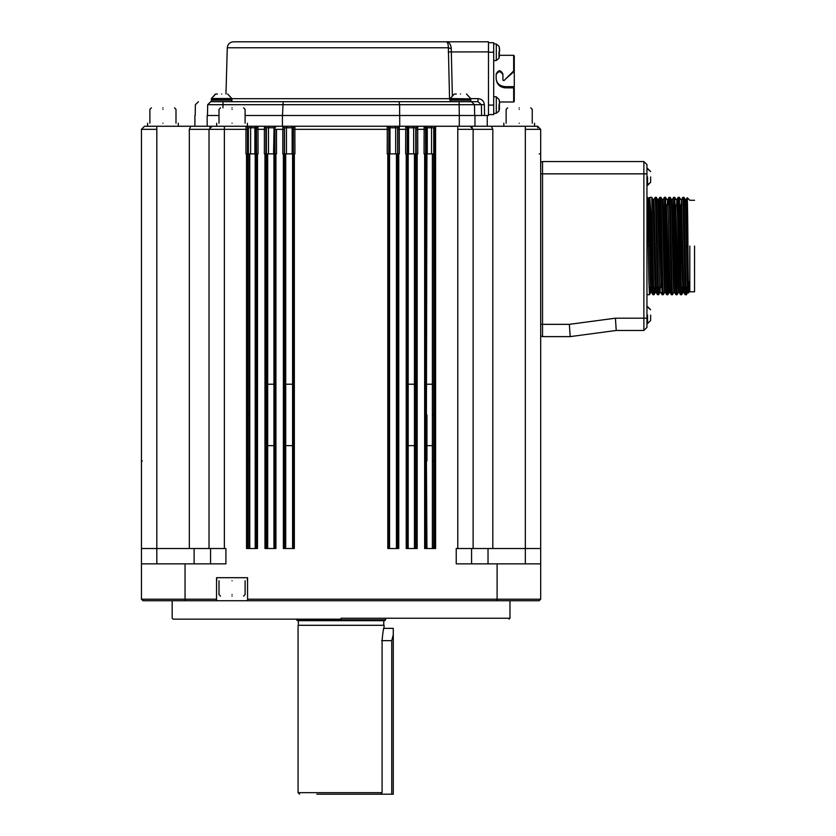 <?xml version="1.0" encoding="UTF-8"?>
<svg xmlns="http://www.w3.org/2000/svg" width="836" height="836" viewBox="0 0 836 836"><rect width="100%" height="100%" fill="white"/><g stroke="black" fill="none" stroke-linecap="round" stroke-linejoin="round"><path stroke-width="1.25" d="M686.868 211.968C687.234 181.025 687.6 204.475 687.965 246.024C688.279 284.449 688.592 308.254 688.916 281.722C688.362 307.533 687.809 284.115 687.255 246.024L686.481 246.024L687.067 278.952L687.641 292.579L688.404 292.579M681.141 204.872L681.476 199.689L682.845 197.327L685.133 294.7L686.429 294.7L687.662 292.558M686.868 286.769C686.293 308.641 685.708 283.164 685.133 246.024L686.481 246.024L685.353 199.689L684.977 204.872M683.378 287.25L683.033 292.381L682.458 279.015L680.379 204.872M679.187 292.381L678.424 292.381L677.85 279.015L675.77 204.872M674.579 292.381L673.816 292.381L673.241 279.015L671.527 199.689L670.179 197.348L671.893 280.457L672.468 294.721L673.837 292.36M669.563 287.25L669.228 292.36L667.88 294.7L668.267 287.25M666.909 199.668L667.671 199.668L668.246 213.034L669.981 292.381L669.208 292.381L668.643 279.015L666.553 204.872M665.372 292.381L664.599 292.381L664.035 279.015L662.321 199.689L660.962 197.348L662.676 280.468L663.251 294.721L664.62 292.36M660.346 287.25L660.001 292.381L659.426 279.015L657.692 199.668L658.465 199.668L659.029 213.034L661.109 287.25M656.511 287.25L656.155 292.381L655.393 292.381L654.818 279.015L653.083 199.668L653.856 199.668L654.421 213.034L656.135 292.36L657.493 294.7L655.779 211.571L655.205 197.327L653.856 199.668M651.129 287.25L650.784 292.381L650.209 278.796L649.635 246.024L648.276 246.024L648.861 280.468L649.436 294.721L649.844 287.25M649.217 198.31L649.802 197.327L651.756 197.348L653.459 280.468L654.034 294.721L654.452 287.25M657.713 199.689L656.365 197.348L658.068 280.468L658.643 294.721L659.061 287.25M666.929 199.689L665.571 197.348L667.88 294.7M677.076 294.721L675.916 294.7L673.628 197.327L674.788 197.348L677.076 294.721L678.445 292.36M681.674 294.721L680.525 294.7L678.236 197.327L679.396 197.348L681.1 280.468L681.674 294.721L682.092 287.25M685.353 199.689L683.994 197.348L685.133 246.024M649.802 197.327L650.784 211.602L652.885 294.7L654.034 294.721M648.485 198.31L649.635 246.024L650.398 246.024L649.238 198.289L646.949 197.327M647.67 224.33C647.869 178.601 648.078 196.512 648.276 246.024M689.804 246.024L689.804 291.785L689.804 246.024M686.973 204.872L687.234 197.704L686.084 199.689L687.255 246.024L687.965 246.024M688.383 292.558L689.804 291.785L694.549 291.785M668.612 204.872L669.009 197.348L669.605 211.571L671.308 294.7L672.468 294.721M665.55 197.327L664.421 197.327L666.7 294.7L667.86 294.721M670.158 197.327L669.03 197.327L667.65 199.689L667.327 204.872M660.952 197.327L659.792 197.348L662.102 294.7L663.251 294.721M687.495 204.872L684.402 204.872M683.263 204.872L679.793 204.872M677.244 204.872L675.185 204.872M669.437 204.872L665.968 204.872M654.201 204.872L653.438 204.872M694.549 246.024L694.549 291.785L694.549 246.024M678.236 197.327L677.818 204.872M658.444 199.689L659.792 197.348L659.395 204.872M658.643 294.721L657.493 294.7M651.746 246.024L650.398 246.024L651.537 292.36L651.902 287.25M653.501 204.872L653.836 199.689M662.3 199.668L663.063 199.668L663.638 213.034L665.351 292.36L666.7 294.7M669.981 292.381L670.326 287.25M671.517 199.668L672.28 199.668L672.855 213.034L674.568 292.36L675.916 294.7M676.533 204.872L676.888 199.668L677.463 213.034L679.177 292.36L680.525 294.7M681.476 199.689L683.775 292.36L684.151 287.25M685.75 204.872L686.084 199.689M646.949 173.857L646.949 164.64L643.877 161.567L542.533 161.567L542.533 173.857L646.949 173.857L646.949 327.409L643.877 330.471L616.236 330.471L615.421 318.192L569.358 324.337L570.173 336.615L542.533 336.615L542.533 173.857L540.683 173.857M570.173 336.615L616.236 330.471M646.949 185.373L650.627 182.3L650.627 176.929C650.627 169.99 650.627 169.99 650.627 176.929M647.555 176.929C647.555 166.03 647.555 166.03 647.555 176.929L647.555 185.373L650.627 182.3L650.627 181.151M650.627 319.342L650.627 320.491L647.555 323.563L647.555 315.12C647.555 304.231 647.555 304.231 647.555 315.12M650.627 315.12C650.627 308.191 650.627 308.191 650.627 315.12L650.627 320.491M540.683 161.881L542.533 161.881M542.533 336.312L540.683 336.312M246.526 153.897L245.941 153.897L245.951 129.329L247.477 129.329L247.477 153.897L246.526 153.897L246.526 548.52L257.488 548.52L257.488 153.897L256.537 153.897L256.464 127.793L254.875 127.793L255.534 126.257L156.813 126.257L190.744 126.257L189.333 129.329L189.333 548.52L209.021 548.52L209.021 129.329L212.093 126.257L209.899 127.176M487.252 115.504L487.252 126.257L491.401 126.257L257.99 126.257L258.073 153.897L257.488 153.897M256.537 129.329L265.911 129.329L265.911 153.897L264.375 153.897L264.375 129.329L264.458 126.257L266.391 127.793L266.391 153.897L268.481 153.897L268.481 127.793L265.984 127.793L264.458 126.257L264.395 127.156M275.002 153.897L274.971 129.329L276.497 129.329L276.497 153.897L275.002 153.897L275.002 548.52M283.383 153.897L282.798 153.897L282.798 129.329L284.334 129.329L284.334 153.897L283.383 153.897L283.383 548.52L294.345 548.52L294.345 153.897L293.394 153.897L293.394 129.329L294.93 129.329L294.847 126.257L286.863 126.257L286.445 127.793L284.501 127.793L284.501 153.897L286.445 153.897L286.445 127.793L292.151 127.793L292.516 126.257M293.394 129.329L293.311 127.793L292.151 127.793L292.151 153.897L293.311 153.897L293.311 127.793L294.847 126.257L294.93 153.897L294.345 153.897M387.8 153.897L387.214 153.897L387.298 126.257L388.834 127.793L388.834 153.897L389.994 153.897L389.994 127.793L388.834 127.793L388.75 153.897L387.8 153.897L387.8 548.52L398.762 548.52L398.762 153.897L397.811 153.897L397.811 129.329L399.347 129.329L399.263 126.257L399.347 153.897L398.762 153.897M388.75 153.897L388.719 548.52M406.223 153.897L405.638 153.897L405.721 126.257L407.257 127.793L407.174 153.897L406.223 153.897L406.223 548.52L417.185 548.52L417.185 153.897L416.234 153.897L416.15 127.793L413.663 127.793L413.109 126.257M417.185 153.897L417.77 153.897L417.686 126.257L416.15 127.793M424.646 153.897L424.061 153.897L424.145 126.257L424.071 129.329L425.597 129.329L425.597 153.897L424.646 153.897L424.646 548.52L435.608 548.52L435.577 127.135L436.11 126.257L434.657 127.793L435.577 127.135M539.23 153.897L540.683 153.897M537.621 126.257L534.549 126.257L537.621 126.257L540.683 129.329L525.332 129.329L525.332 126.257L491.401 126.257L537.621 126.257L537.694 127.793M158.558 126.257L144.524 126.257L141.451 129.329L144.524 126.257L152.204 126.257M146.164 126.257L144.628 126.257M150.302 126.257L160.711 126.257M156.813 563.872L156.813 548.52L141.451 548.52L141.451 129.329L156.813 129.329L156.813 126.257L144.524 126.257L141.451 129.329L144.524 126.257M258.073 129.329L257.99 126.257L247.351 126.257M256.464 127.793L257.99 126.257L255.534 126.257M349.521 41.8L445.421 41.8C448.953 41.695 450.897 43.994 451.252 48.676L448.357 47.767C448.347 43.618 447.375 41.633 445.421 41.8L233.411 41.8L488.475 41.8L488.475 115.504L474.963 115.504L474.963 126.257C491.244 126.257 491.244 126.257 474.963 126.257L459.309 126.257L459.309 115.504L399.723 115.504L399.723 126.257L417.686 126.257L417.76 127.772M425.597 129.329L425.681 127.793L424.145 126.257L431.021 126.299M434.689 548.52L434.689 129.329L434.657 127.793L433.759 127.793L435.295 126.257L457.773 126.257L457.773 129.329L473.124 129.329L470.051 126.257L472.246 127.176M399.723 126.257L397.643 127.793L395.689 127.793L395.271 126.257L387.298 126.257L388.834 127.793M276.497 129.329L282.798 129.329L282.881 126.257L284.501 127.793L282.411 126.257L282.411 115.504L399.723 115.504M274.083 126.257L273.571 153.897L274.584 153.897L274.584 127.793L268.481 127.793L269.035 126.257L282.411 126.257M282.798 128.587L282.808 127.647M282.819 127.156L282.85 126.476M264.385 127.772L264.375 128.734M209.021 548.52L224.372 548.52L224.372 129.329L245.951 129.329L246.024 126.257L248.386 127.793L248.386 153.897L250.612 153.897L250.612 127.793L248.386 127.793L246.85 126.257M294.93 129.329L387.214 129.329L387.298 126.257M519.187 123.185C499.385 123.185 499.385 123.185 519.187 123.185C538.99 123.185 538.99 123.185 519.187 123.185M162.947 123.185C182.75 123.185 182.75 123.185 162.947 123.185C143.155 123.185 143.155 123.185 162.947 123.185M232.053 123.185C251.845 123.185 251.845 123.185 232.053 123.185C212.25 123.185 212.25 123.185 232.053 123.185M276.12 126.257L274.584 127.793L276.423 126.257M389.618 126.257L389.994 127.793L395.689 127.793L395.689 153.897L397.643 153.897L397.643 127.793L399.263 126.257M491.401 126.257L492.812 129.329L492.812 548.52L540.683 548.52L540.683 129.329M474.963 115.504L459.309 115.504L459.121 104.699L474.472 104.699L474.66 115.504M282.411 115.504L245.105 115.504M219.001 115.504L207.171 115.504C190.901 115.504 190.901 115.504 207.171 115.504L207.171 126.257M426.611 126.257L427.269 127.793L431.533 127.793L431.533 153.897L433.759 153.897L433.759 127.793L431.533 127.793L430.843 126.257M424.855 126.257L426.391 127.793L426.391 153.897L427.269 153.897L427.269 127.793L425.681 127.793M408.062 126.257L408.574 127.793L413.663 127.793L413.663 153.897L415.753 153.897L415.753 127.793L417.289 126.257L415.492 126.257M406.024 126.257L407.56 127.793L407.56 153.897L408.574 153.897L408.574 127.793L407.257 127.793M397.727 127.793L397.811 129.329M274.887 127.793L274.971 129.329M265.911 129.329L265.984 127.793M251.302 126.257L250.612 127.793L254.875 127.793L254.875 153.897L255.753 153.897L255.753 127.793L257.279 126.257M247.477 129.329L247.56 127.793M284.334 129.329L284.418 127.793M519.187 109.359C536.022 109.359 536.022 109.359 519.187 109.359C502.363 109.359 502.363 109.359 519.187 109.359M162.947 109.359C179.782 109.359 179.782 109.359 162.947 109.359C146.122 109.359 146.122 109.359 162.947 109.359M232.053 109.359C248.877 109.359 248.877 109.359 232.053 109.359C215.218 109.359 215.218 109.359 232.053 109.359M399.66 115.504L399.618 104.699L223.024 104.699L222.972 107.823M282.484 115.504L283.164 101.689L470.793 101.689L470.793 100.153L450.217 100.153L450.217 101.689M207.485 115.504L207.673 104.699L223.024 104.699L223.024 101.689L398.971 101.689L399.618 104.699L459.121 104.699L459.121 101.689L477.983 101.689L477.983 98.627L470.752 98.627M519.187 107.823C534.037 107.823 534.037 107.823 519.187 107.823C504.338 107.823 504.338 107.823 519.187 107.823M162.947 107.823C177.807 107.823 177.807 107.823 162.947 107.823C148.097 107.823 148.097 107.823 162.947 107.823M232.053 107.823C246.902 107.823 246.902 107.823 232.053 107.823C217.203 107.823 217.203 107.823 232.053 107.823M484.546 115.504L484.368 104.667L481.4 104.699L477.983 101.689M471.399 101.689L474.472 104.699L471.399 101.689M210.745 101.689L223.024 101.689L210.745 101.689L207.673 104.699C191.392 104.699 191.392 104.699 207.673 104.699L210.745 101.689C194.464 101.689 194.464 101.689 210.745 101.689M332.623 41.8L233.411 41.8C229.764 42.145 227.716 44.13 227.277 47.767L225.971 94.008M452.349 95.576L451.252 48.676M488.475 52.24L493.7 52.24L493.7 42.72L488.475 42.72M493.7 52.24L493.7 114.584L488.475 114.584M341.067 47.767L227.277 47.767L448.357 47.767L449.549 98.7L450.249 98.69M231.896 98.7L449.549 98.7L450.217 100.581M211.351 101.689L211.351 100.153L231.927 100.153L231.927 101.689M493.7 43.796L496.302 44.026L496.302 60.464L493.7 60.683M493.7 96.621L496.302 96.84L496.302 113.278L493.7 113.508M499.594 55.312L513.659 55.312L513.659 70.924L503.962 80.622L502.917 80.183L502.917 74.049C500.659 69.701 498.413 69.701 496.156 74.049L496.156 78.657C496.699 84.258 499.771 87.331 505.372 87.864L513.659 87.864L513.659 101.584M496.302 60.464L498.987 58.259L498.987 52.24C498.987 44.486 498.987 44.486 498.987 52.24L499.625 51.111L499.092 46.712L499.625 49.428M496.302 113.278L498.987 111.083L498.987 105.064C498.987 97.3 498.987 97.3 498.987 105.064L499.625 103.936L499.092 99.536L499.625 102.243M505.372 87.864L505.372 86.651L514.276 86.651L513.659 87.864M514.276 87.623L514.276 100.957M505.372 86.651C499.771 86.181 496.699 83.516 496.156 78.657M496.156 74.655C498.413 70.882 500.659 70.882 502.917 74.655M513.659 70.924L513.753 71.865L505.937 78.657M514.276 56.085L514.276 71.248L513.753 70.861M231.311 100.153L231.927 99.536L211.351 99.536L211.957 100.153L211.435 98.523L231.844 98.523L231.927 99.536M470.177 100.153L470.793 99.536L450.217 99.536L450.834 100.153M499.625 55.061L499.092 57.768L499.123 52.24M499.625 107.875L499.092 110.592L499.625 107.875M499.625 106.193L499.123 105.064M514.276 71.248L514.276 86.651M513.753 71.865L514.276 72.053M499.092 103.936L499.625 103.936M499.092 51.111L499.625 51.111M499.625 53.368L499.092 53.368L499.625 53.368M456.31 94.008L454.209 94.102L450.301 98.523L450.217 99.536M221.634 94.008C229.336 94.008 229.336 94.008 221.634 94.008C213.932 94.008 213.932 94.008 221.634 94.008M217.433 94.008L215.343 94.102L211.435 98.523L215.667 94.008M460.511 94.008C468.202 94.008 468.202 94.008 460.511 94.008C452.809 94.008 452.809 94.008 460.511 94.008M497.096 563.872L540.683 563.872L540.683 599.193L497.096 599.193L497.096 563.872L456.237 563.872L456.237 548.52L473.124 548.52L473.124 129.329L492.812 129.329M433.706 153.897L433.706 384.215L426.412 384.215L426.412 414.928L426.935 153.897M433.706 548.52L433.706 384.215M540.683 563.872L540.683 548.52M540.683 599.193L539.147 600.729L540.683 599.193L539.147 600.729L185.571 600.729L185.049 599.193L141.451 599.193L142.987 600.729L185.571 600.729M473.124 548.52L492.812 548.52M216.545 600.729L216.545 577.697L247.56 577.697L247.56 600.729M496.563 600.729L497.096 599.193L247.56 599.193M264.96 153.897L264.96 548.52L275.922 548.52L275.922 153.897M141.451 599.193L142.987 600.729L141.451 599.193L141.451 563.872L225.908 563.872L225.908 548.52L224.372 548.52M185.049 563.872L185.049 599.193L216.545 599.193M471.588 563.872L471.588 548.52M488.025 563.872L488.025 548.52M341.067 618.232L509.981 618.232L341.067 618.232M156.813 129.329L156.813 548.52L189.333 548.52M210.557 548.52L210.557 563.872M141.451 548.52L141.451 563.872M341.067 619.152L173.083 619.152L341.067 619.152M232.053 580.769C212.25 580.769 212.25 580.769 232.053 580.769C251.845 580.769 251.845 580.769 232.053 580.769M194.119 548.52L194.119 563.872M267.687 153.897L267.687 548.52M414.447 153.897L414.447 548.52M232.053 594.584C215.218 594.584 215.218 594.584 232.053 594.584C248.877 594.584 248.877 594.584 232.053 594.584M232.053 596.12C217.203 596.12 217.203 596.12 232.053 596.12C246.902 596.12 246.902 596.12 232.053 596.12M385.605 619.152L385.605 619.769L296.54 619.769L296.54 619.152M385.605 619.769L384.675 620.688L297.459 620.688L296.54 619.769M298.379 625.297L298.379 620.688M382.094 792.664L382.094 640.648C382.763 632.81 383.421 628.515 384.069 627.752L384.069 625.297L298.076 625.297L298.076 792.664L382.094 792.664L380.673 794.2L316.854 794.2C294.659 794.2 294.659 794.2 316.854 794.2L393.275 794.2L393.275 634.702L391.739 640.648L391.739 794.2M383.452 628.369L393.275 628.369L393.275 634.702M391.739 640.648L381.655 640.648M643.877 161.567L643.877 318.192L646.949 318.192M615.421 318.192L643.877 318.192L643.877 330.471M569.358 324.337L540.683 324.337M416.234 129.329L424.071 129.329M387.214 129.329L388.75 129.329M189.333 129.329L224.372 129.329L224.372 126.257M434.689 129.329L435.608 129.329M399.347 129.329L407.174 129.329M293.311 127.793L294.836 126.257M254.875 153.897L250.601 153.897M273.571 153.897L268.471 153.897M292.151 153.897L286.445 153.897M395.7 153.897L389.984 153.897M413.674 153.897L408.574 153.897M431.543 153.897L427.259 153.897M481.588 115.504L481.4 104.699L474.472 104.699M448.232 51.947L488.475 51.884M477.983 98.627C481.755 98.92 483.887 100.937 484.368 104.667M493.7 105.064L488.475 105.064M211.351 98.909L231.927 98.909M450.217 98.909L470.793 98.909L470.793 99.536M450.301 98.523L470.793 98.909M221.634 94.102C229.754 94.102 229.754 94.102 221.634 94.102C213.525 94.102 213.525 94.102 221.634 94.102M460.511 94.102C468.62 94.102 468.62 94.102 460.511 94.102C452.391 94.102 452.391 94.102 460.511 94.102M525.332 563.872L525.332 129.329M457.773 548.52L457.773 129.329M248.428 153.897L248.428 384.215L249.765 384.215L248.428 384.215L248.428 414.928L249.765 414.928L249.765 153.897M247.446 153.897L247.446 548.52M248.428 548.52L248.428 414.928M255.199 153.897L255.199 414.928L255.732 414.928L255.732 384.215L255.199 384.215M255.732 153.897L255.732 384.215M256.568 153.897L256.568 548.52M255.732 548.52L255.732 414.928M265.879 153.897L265.879 548.52M266.433 153.897L266.433 414.928L267.687 414.928M266.433 548.52L266.433 414.928M273.947 153.897L273.947 384.215L266.433 384.215M274.563 384.215L273.947 384.215L273.947 414.928L274.563 414.928L274.563 153.897M274.563 548.52L274.563 414.928M284.303 153.897L284.303 548.52M284.543 153.897L284.543 414.928L285.713 414.928L285.713 384.215L284.543 384.215M284.543 548.52L284.543 414.928M285.713 153.897L285.713 384.215L292.59 384.215L292.59 414.928L293.279 414.928L293.279 384.215L292.59 384.215L292.59 153.897M293.279 153.897L293.279 384.215M293.426 153.897L293.426 548.52M293.279 548.52L293.279 414.928M388.855 153.897L388.855 414.928L389.555 414.928L389.555 384.215L388.855 384.215M388.855 548.52L388.855 414.928M389.555 153.897L389.555 384.215M396.431 153.897L396.431 460.991L397.602 460.991L397.602 384.215L396.431 384.215M397.602 153.897L397.602 384.215M397.842 153.897L397.842 548.52M397.602 548.52L397.602 460.991M407.142 153.897L407.142 548.52M407.581 153.897L407.581 414.928L408.187 414.928L408.187 384.215L407.581 384.215M407.581 548.52L407.581 414.928M408.187 153.897L408.187 384.215L415.711 384.215L415.711 548.52M415.711 153.897L415.711 384.215M416.265 153.897L416.265 548.52M425.566 153.897L425.566 548.52M426.412 153.897L426.412 384.215M426.412 548.52L426.412 414.928M432.369 153.897L432.369 414.928L433.706 414.928M432.369 548.52L432.369 460.991L433.706 460.991M426.935 548.52L426.412 460.991M408.187 548.52L408.187 460.991L407.581 460.991M396.431 548.52L396.431 460.991M389.555 548.52L389.555 414.928M388.855 460.991L389.555 460.991M292.59 548.52L292.59 460.991L293.279 460.991M285.713 548.52L285.713 460.991L284.543 460.991M273.947 548.52L273.947 460.991L274.563 460.991M266.433 460.991L267.687 460.991M255.199 548.52L255.199 460.991L255.732 460.991M249.765 548.52L249.765 414.928M248.428 460.991L249.765 460.991M142.329 460.991L141.451 460.991M255.199 460.991L255.199 414.928M273.947 460.991L273.947 414.928M285.713 460.991L285.713 414.928M292.59 460.991L292.59 414.928M408.187 460.991L408.187 414.928M426.935 460.991L426.935 414.928M432.369 460.991L432.369 414.928M426.935 445.64L432.369 445.64M408.187 445.64L414.447 445.64M285.713 445.64L292.59 445.64M267.687 445.64L273.947 445.64M683.043 292.36L681.695 294.7M680.744 199.689L679.396 197.348M676.136 199.689L674.788 197.348M660.012 292.36L658.663 294.7M655.414 292.36L654.055 294.7M653.104 199.689L651.756 197.348M650.805 292.36L649.447 294.7M656.344 197.327L655.205 197.327M694.549 200.264L689.804 200.264L687.234 197.704M683.984 197.327L682.845 197.327M649.018 287.25L652.488 287.25M659.646 287.25L661.704 287.25M668.863 287.25L669.626 287.25M682.678 287.25L684.736 287.25M685.133 294.7L683.775 292.36M678.215 197.348L676.867 199.689M673.617 197.348L672.259 199.689M671.308 294.7L669.96 292.36M664.401 197.348L663.053 199.689M662.102 294.7L660.743 292.36M652.885 294.7L651.537 292.36M651.547 292.381L650.784 292.381M660.764 292.381L660.001 292.381M676.888 199.668L676.115 199.668M681.497 199.668L680.723 199.668M683.796 292.381L683.033 292.381M686.105 199.668L685.332 199.668M649.436 294.721L646.949 294.721M646.949 168.475L650.627 171.547L647.555 168.475M647.555 306.676L650.627 309.748L646.949 306.676M646.949 323.563L647.555 323.563M503.836 123.185L503.836 126.257M534.549 126.257L534.549 123.185M178.308 126.257L178.308 123.185M147.596 123.185L147.596 126.257M247.404 126.257L247.404 123.185M216.691 123.185L216.691 126.257M194.892 115.504L194.892 126.257M530.703 107.823L532.239 109.359L532.239 123.185M507.671 107.823L506.135 109.359L506.135 123.185M174.473 107.823L175.999 109.359L175.999 123.185M151.431 107.823L149.895 109.359L149.895 123.185M243.569 107.823L245.105 109.359L245.105 123.185M220.537 107.823L219.001 109.359L219.001 123.185M198.456 101.689L195.384 104.699L195.196 115.504M514.276 101.375L513.659 101.992L499.594 101.992M498.987 46.22L496.302 44.026L498.987 46.22M499.113 99.526L496.302 96.84M513.659 55.312L514.276 55.928M227.611 94.008L231.844 98.523M466.478 94.008L470.71 98.523M173.083 619.152L172.164 618.232L172.164 600.729M509.981 600.729L509.981 618.232L509.051 619.152M216.691 580.769L216.691 577.697M247.404 580.769L247.404 577.697M220.537 596.12L219.001 594.584L219.001 580.769M243.569 596.12L245.105 594.584L245.105 580.769M383.755 620.688L383.755 625.297M299.612 794.2L298.076 792.664"/></g></svg>
